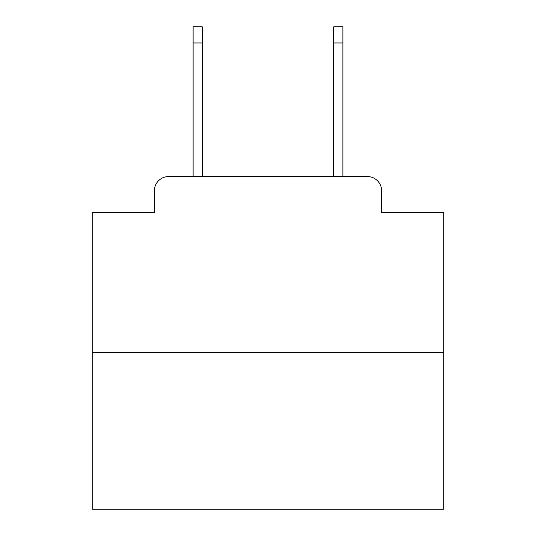 <?xml version="1.0" encoding="UTF-8"?>
<svg xmlns="http://www.w3.org/2000/svg" width="536" height="536" viewBox="0 0 536 536"><rect width="100%" height="100%" fill="white"/><g stroke="black" fill="none" stroke-linecap="round" stroke-linejoin="round"><path stroke-width="0.8" d="M154.435 190.649L154.435 212.444L154.435 190.649A14.063 14.063 0 0 1 168.498 176.585L193.107 176.585L193.107 26.8L202.253 26.8L202.253 176.585L333.747 176.585L333.747 26.8L342.893 26.8L342.893 176.585L367.502 176.585L168.498 176.585M443.801 352.387L92.199 352.387L92.199 509.2L443.801 509.2L443.801 212.444L381.565 212.444L381.565 190.649A14.063 14.063 0 0 0 367.502 176.585M92.199 352.387L92.199 212.444L154.435 212.444M381.565 212.444L381.565 190.649M193.107 42.974L202.253 42.974M342.893 42.974L333.747 42.974"/></g></svg>
